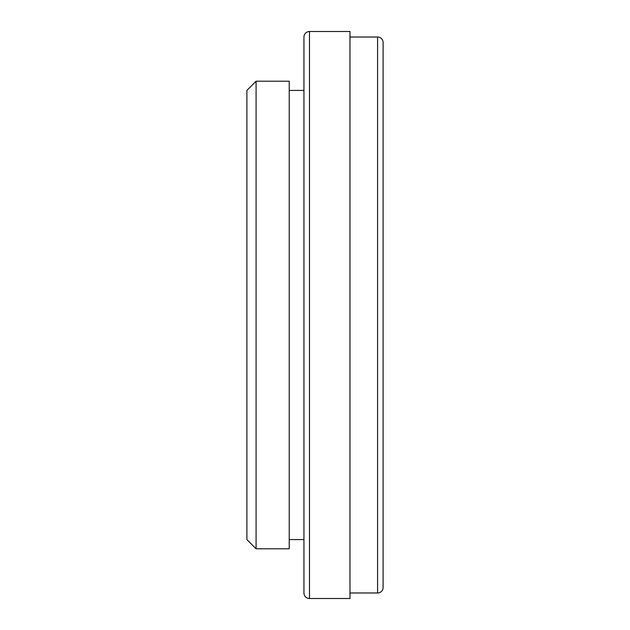 <?xml version="1.0" encoding="UTF-8"?>
<svg xmlns="http://www.w3.org/2000/svg" width="630" height="630" viewBox="0 0 630 630"><rect width="100%" height="100%" fill="white"/><g stroke="black" fill="none" stroke-linecap="round" stroke-linejoin="round"><path stroke-width="0.94" d="M303.951 292.879L303.951 292.123M303.951 286.918L303.951 286.437M303.951 279.846L303.951 249.102M303.951 356.611L303.951 341.736M289.225 539.587L303.951 539.587L303.951 373.062M303.951 332.892L303.951 318.394M303.951 311.606L303.951 297.297M303.951 238.935L303.951 90.413L289.225 90.413M303.951 592.98L303.951 37.02A5.52 5.52 0 0 1 309.48 31.5L309.48 598.5A5.52 5.52 0 0 1 303.951 592.98M309.48 598.5L349.981 598.5L349.981 31.5L309.48 31.5M349.981 592.98L377.591 592.98A5.52 5.52 0 0 0 383.111 587.451L383.111 42.549A5.52 5.52 0 0 0 377.591 37.02L349.981 37.02M289.225 548.793L289.225 81.207L256.087 81.207L256.087 548.793L289.225 548.793M256.087 81.207L246.889 90.413L246.889 539.587L256.087 548.793M377.591 592.98L377.591 37.02"/></g></svg>
